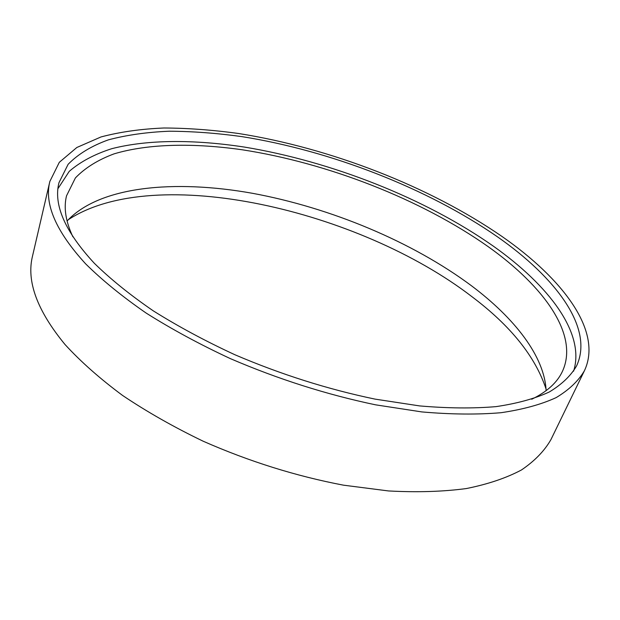 <?xml version="1.0" encoding="UTF-8"?>
<svg xmlns="http://www.w3.org/2000/svg" width="620" height="620" viewBox="0 0 620 620"><rect width="100%" height="100%" fill="white"/><g stroke="black" fill="none" stroke-linecap="round" stroke-linejoin="round"><path stroke-width="0.93" d="M68.231 219.744C155.426 162.517 359.67 210.165 472.146 296.833C510.717 325.919 535.347 356.624 546.026 388.942M67.069 221.03C99.417 186.085 174.639 179.374 252.356 193.277C330.607 207.692 412.315 241.676 471.688 285.928C514.499 318.176 544.562 356.275 546.119 390.67M72.865 236.778C65.666 221.394 63.55 207.746 66.526 195.827L75.4 177.925C85.103 167.857 97.999 159.828 114.096 153.853C148.428 143.577 193.766 142.871 242.404 149.808C327.972 163.029 421.197 199.353 488.211 246.683C543.755 286.169 579.413 334.831 562.402 371.426C557.21 382.563 546.98 391.84 531.704 399.257M57.985 188.604L69.246 171.345C80.391 161.743 94.558 154.194 111.755 148.692C148.141 139.361 194.788 139.484 244.342 147.064C331.46 161.409 425.274 198.299 493.536 246.287C548.739 285.425 585.629 333.304 573.585 371.186M497.519 236.863C555.939 277.675 594.239 328.151 576.554 365.947C570.803 375.829 561.712 384.516 549.258 392.003C534.843 398.652 517.103 403.519 496.039 406.627C473.192 408.572 447.718 408.332 419.632 405.914L375.1 399.125C327.841 389.298 281.085 374.496 234.817 354.71C205.251 341.023 178.056 326.391 153.233 310.822C130.169 294.988 110.531 279.147 94.325 263.275C65.077 231.624 53.297 204.755 58.977 182.667L68.13 164.292C78.213 154 91.644 145.855 108.415 139.841C126.658 135.013 146.956 132.138 169.291 131.223C192.44 131.332 216.62 133.13 241.815 136.609C330.662 150.691 427.335 188.162 497.519 236.863M85.638 263.849C56.032 231.477 44.105 204.011 49.856 181.435L59.303 162.316L76.841 147.49L101.014 136.942C119.892 131.936 140.856 128.96 163.92 127.999C187.806 128.108 212.73 129.944 238.692 133.525C330.204 147.994 429.567 186.418 502.138 236.561C562.759 278.752 602.996 331.281 584.42 370.737C578.452 380.92 569.021 389.887 556.132 397.621C541.206 404.48 522.831 409.51 501.014 412.711C477.338 414.718 450.949 414.454 421.832 411.92L375.673 404.844C326.694 394.607 278.264 379.208 230.4 358.639C199.834 344.418 171.756 329.228 146.165 313.077C122.411 296.662 102.238 280.255 85.638 263.849M584.42 370.737L550.932 439.611C544.445 450.934 534.611 461.055 521.443 469.975C506.323 478.02 487.932 484.22 466.271 488.568C442.866 491.691 416.927 492.482 388.461 490.939L343.503 485.173C295.965 476.129 249.209 461.482 203.228 441.239C173.894 427.126 147.002 411.858 122.566 395.436C99.921 378.642 80.747 361.677 65.038 344.534C37.099 310.574 26.257 281.069 32.535 256.029L49.856 181.435"/></g></svg>
